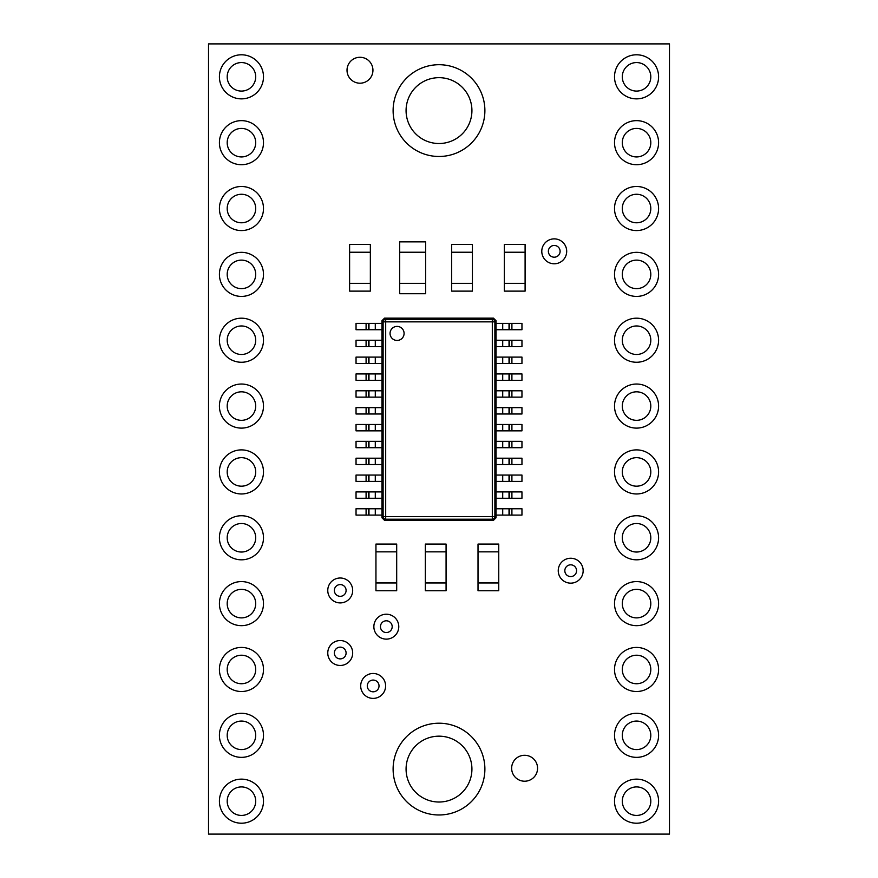 <?xml version="1.0" encoding="UTF-8"?>
<svg xmlns="http://www.w3.org/2000/svg" width="878" height="878" viewBox="0 0 878 878"><rect width="100%" height="100%" fill="white"/><g stroke="black" fill="none" stroke-linecap="round" stroke-linejoin="round"><path stroke-width="1.32" d="M439 77.67A32.925 32.925 0 0 0 406.075 110.595A32.925 32.925 0 0 0 439 143.52A32.925 32.925 0 0 0 471.925 110.595A32.925 32.925 0 0 0 439 77.67M439 156.482A45.886 45.886 0 0 0 484.886 110.595A45.886 45.886 0 0 0 439 64.709A45.886 45.886 0 0 0 393.114 110.595A45.886 45.886 0 0 0 439 156.482A45.886 45.886 0 0 0 484.886 110.595A45.886 45.886 0 0 0 439 64.709A45.886 45.886 0 0 0 393.114 110.595A45.886 45.886 0 0 0 439 156.482M439 736.17A32.925 32.925 0 0 0 406.075 769.095A32.925 32.925 0 0 0 439 802.02A32.925 32.925 0 0 0 471.925 769.095A32.925 32.925 0 0 0 439 736.17M439 814.982A45.886 45.886 0 0 0 484.886 769.095A45.886 45.886 0 0 0 439 723.209A45.886 45.886 0 0 0 393.114 769.095A45.886 45.886 0 0 0 439 814.982A45.886 45.886 0 0 0 484.886 769.095A45.886 45.886 0 0 0 439 723.209A45.886 45.886 0 0 0 393.114 769.095A45.886 45.886 0 0 0 439 814.982M636.55 62.568A14.257 14.257 0 0 0 622.293 76.825A14.257 14.257 0 0 0 636.55 91.082A14.257 14.257 0 0 0 650.807 76.825A14.257 14.257 0 0 0 636.55 62.568M636.55 98.863A22.038 22.038 0 0 0 658.588 76.825A22.038 22.038 0 0 0 636.55 54.787A22.038 22.038 0 0 0 614.512 76.825A22.038 22.038 0 0 0 636.55 98.863A22.038 22.038 0 0 0 658.588 76.825A22.038 22.038 0 0 0 636.55 54.787A22.038 22.038 0 0 0 614.512 76.825A22.038 22.038 0 0 0 636.55 98.863M636.55 325.968A14.257 14.257 0 0 0 622.293 340.225A14.257 14.257 0 0 0 636.55 354.482A14.257 14.257 0 0 0 650.807 340.225A14.257 14.257 0 0 0 636.55 325.968M636.55 362.263A22.038 22.038 0 0 0 658.588 340.225A22.038 22.038 0 0 0 636.55 318.187A22.038 22.038 0 0 0 614.512 340.225A22.038 22.038 0 0 0 636.55 362.263A22.038 22.038 0 0 0 658.588 340.225A22.038 22.038 0 0 0 636.55 318.187A22.038 22.038 0 0 0 614.512 340.225A22.038 22.038 0 0 0 636.55 362.263M636.55 260.118A14.257 14.257 0 0 0 622.293 274.375A14.257 14.257 0 0 0 636.55 288.632A14.257 14.257 0 0 0 650.807 274.375A14.257 14.257 0 0 0 636.55 260.118M636.55 296.413A22.038 22.038 0 0 0 658.588 274.375A22.038 22.038 0 0 0 636.55 252.337A22.038 22.038 0 0 0 614.512 274.375A22.038 22.038 0 0 0 636.55 296.413A22.038 22.038 0 0 0 658.588 274.375A22.038 22.038 0 0 0 636.55 252.337A22.038 22.038 0 0 0 614.512 274.375A22.038 22.038 0 0 0 636.55 296.413M636.55 194.268A14.257 14.257 0 0 0 622.293 208.525A14.257 14.257 0 0 0 636.55 222.782A14.257 14.257 0 0 0 650.807 208.525A14.257 14.257 0 0 0 636.55 194.268M636.55 230.563A22.038 22.038 0 0 0 658.588 208.525A22.038 22.038 0 0 0 636.55 186.487A22.038 22.038 0 0 0 614.512 208.525A22.038 22.038 0 0 0 636.55 230.563A22.038 22.038 0 0 0 658.588 208.525A22.038 22.038 0 0 0 636.55 186.487A22.038 22.038 0 0 0 614.512 208.525A22.038 22.038 0 0 0 636.55 230.563M636.55 128.418A14.257 14.257 0 0 0 622.293 142.675A14.257 14.257 0 0 0 636.55 156.932A14.257 14.257 0 0 0 650.807 142.675A14.257 14.257 0 0 0 636.55 128.418M636.55 164.713A22.038 22.038 0 0 0 658.588 142.675A22.038 22.038 0 0 0 636.55 120.637A22.038 22.038 0 0 0 614.512 142.675A22.038 22.038 0 0 0 636.55 164.713A22.038 22.038 0 0 0 658.588 142.675A22.038 22.038 0 0 0 636.55 120.637A22.038 22.038 0 0 0 614.512 142.675A22.038 22.038 0 0 0 636.55 164.713M636.55 589.368A14.257 14.257 0 0 0 622.293 603.625A14.257 14.257 0 0 0 636.55 617.882A14.257 14.257 0 0 0 650.807 603.625A14.257 14.257 0 0 0 636.55 589.368M636.55 625.663A22.038 22.038 0 0 0 658.588 603.625A22.038 22.038 0 0 0 636.55 581.587A22.038 22.038 0 0 0 614.512 603.625A22.038 22.038 0 0 0 636.55 625.663A22.038 22.038 0 0 0 658.588 603.625A22.038 22.038 0 0 0 636.55 581.587A22.038 22.038 0 0 0 614.512 603.625A22.038 22.038 0 0 0 636.55 625.663M636.55 523.518A14.257 14.257 0 0 0 622.293 537.775A14.257 14.257 0 0 0 636.55 552.032A14.257 14.257 0 0 0 650.807 537.775A14.257 14.257 0 0 0 636.55 523.518M636.55 559.813A22.038 22.038 0 0 0 658.588 537.775A22.038 22.038 0 0 0 636.55 515.737A22.038 22.038 0 0 0 614.512 537.775A22.038 22.038 0 0 0 636.55 559.813A22.038 22.038 0 0 0 658.588 537.775A22.038 22.038 0 0 0 636.55 515.737A22.038 22.038 0 0 0 614.512 537.775A22.038 22.038 0 0 0 636.55 559.813M636.55 457.668A14.257 14.257 0 0 0 622.293 471.925A14.257 14.257 0 0 0 636.55 486.182A14.257 14.257 0 0 0 650.807 471.925A14.257 14.257 0 0 0 636.55 457.668M636.55 493.963A22.038 22.038 0 0 0 658.588 471.925A22.038 22.038 0 0 0 636.55 449.887A22.038 22.038 0 0 0 614.512 471.925A22.038 22.038 0 0 0 636.55 493.963A22.038 22.038 0 0 0 658.588 471.925A22.038 22.038 0 0 0 636.55 449.887A22.038 22.038 0 0 0 614.512 471.925A22.038 22.038 0 0 0 636.55 493.963M636.55 391.818A14.257 14.257 0 0 0 622.293 406.075A14.257 14.257 0 0 0 636.55 420.332A14.257 14.257 0 0 0 650.807 406.075A14.257 14.257 0 0 0 636.55 391.818M636.55 428.113A22.038 22.038 0 0 0 658.588 406.075A22.038 22.038 0 0 0 636.55 384.037A22.038 22.038 0 0 0 614.512 406.075A22.038 22.038 0 0 0 636.55 428.113A22.038 22.038 0 0 0 658.588 406.075A22.038 22.038 0 0 0 636.55 384.037A22.038 22.038 0 0 0 614.512 406.075A22.038 22.038 0 0 0 636.55 428.113M636.55 786.918A14.257 14.257 0 0 0 622.293 801.175A14.257 14.257 0 0 0 636.55 815.432A14.257 14.257 0 0 0 650.807 801.175A14.257 14.257 0 0 0 636.55 786.918M636.55 823.213A22.038 22.038 0 0 0 658.588 801.175A22.038 22.038 0 0 0 636.55 779.137A22.038 22.038 0 0 0 614.512 801.175A22.038 22.038 0 0 0 636.55 823.213A22.038 22.038 0 0 0 658.588 801.175A22.038 22.038 0 0 0 636.55 779.137A22.038 22.038 0 0 0 614.512 801.175A22.038 22.038 0 0 0 636.55 823.213M636.55 721.068A14.257 14.257 0 0 0 622.293 735.325A14.257 14.257 0 0 0 636.55 749.582A14.257 14.257 0 0 0 650.807 735.325A14.257 14.257 0 0 0 636.55 721.068M636.55 757.363A22.038 22.038 0 0 0 658.588 735.325A22.038 22.038 0 0 0 636.55 713.287A22.038 22.038 0 0 0 614.512 735.325A22.038 22.038 0 0 0 636.55 757.363A22.038 22.038 0 0 0 658.588 735.325A22.038 22.038 0 0 0 636.55 713.287A22.038 22.038 0 0 0 614.512 735.325A22.038 22.038 0 0 0 636.55 757.363M636.55 655.218A14.257 14.257 0 0 0 622.293 669.475A14.257 14.257 0 0 0 636.55 683.732A14.257 14.257 0 0 0 650.807 669.475A14.257 14.257 0 0 0 636.55 655.218M636.55 691.513A22.038 22.038 0 0 0 658.588 669.475A22.038 22.038 0 0 0 636.55 647.437A22.038 22.038 0 0 0 614.512 669.475A22.038 22.038 0 0 0 636.55 691.513A22.038 22.038 0 0 0 658.588 669.475A22.038 22.038 0 0 0 636.55 647.437A22.038 22.038 0 0 0 614.512 669.475A22.038 22.038 0 0 0 636.55 691.513M241.45 128.418A14.257 14.257 0 0 0 227.193 142.675A14.257 14.257 0 0 0 241.45 156.932A14.257 14.257 0 0 0 255.707 142.675A14.257 14.257 0 0 0 241.45 128.418M241.45 164.713A22.038 22.038 0 0 0 263.488 142.675A22.038 22.038 0 0 0 241.45 120.637A22.038 22.038 0 0 0 219.412 142.675A22.038 22.038 0 0 0 241.45 164.713A22.038 22.038 0 0 0 263.488 142.675A22.038 22.038 0 0 0 241.45 120.637A22.038 22.038 0 0 0 219.412 142.675A22.038 22.038 0 0 0 241.45 164.713M241.45 62.568A14.257 14.257 0 0 0 227.193 76.825A14.257 14.257 0 0 0 241.45 91.082A14.257 14.257 0 0 0 255.707 76.825A14.257 14.257 0 0 0 241.45 62.568M241.45 98.863A22.038 22.038 0 0 0 263.488 76.825A22.038 22.038 0 0 0 241.45 54.787A22.038 22.038 0 0 0 219.412 76.825A22.038 22.038 0 0 0 241.45 98.863A22.038 22.038 0 0 0 263.488 76.825A22.038 22.038 0 0 0 241.45 54.787A22.038 22.038 0 0 0 219.412 76.825A22.038 22.038 0 0 0 241.45 98.863M241.45 391.818A14.257 14.257 0 0 0 227.193 406.075A14.257 14.257 0 0 0 241.45 420.332A14.257 14.257 0 0 0 255.707 406.075A14.257 14.257 0 0 0 241.45 391.818M241.45 428.113A22.038 22.038 0 0 0 263.488 406.075A22.038 22.038 0 0 0 241.45 384.037A22.038 22.038 0 0 0 219.412 406.075A22.038 22.038 0 0 0 241.45 428.113A22.038 22.038 0 0 0 263.488 406.075A22.038 22.038 0 0 0 241.45 384.037A22.038 22.038 0 0 0 219.412 406.075A22.038 22.038 0 0 0 241.45 428.113M241.45 325.968A14.257 14.257 0 0 0 227.193 340.225A14.257 14.257 0 0 0 241.45 354.482A14.257 14.257 0 0 0 255.707 340.225A14.257 14.257 0 0 0 241.45 325.968M241.45 362.263A22.038 22.038 0 0 0 263.488 340.225A22.038 22.038 0 0 0 241.45 318.187A22.038 22.038 0 0 0 219.412 340.225A22.038 22.038 0 0 0 241.45 362.263A22.038 22.038 0 0 0 263.488 340.225A22.038 22.038 0 0 0 241.45 318.187A22.038 22.038 0 0 0 219.412 340.225A22.038 22.038 0 0 0 241.45 362.263M241.45 260.118A14.257 14.257 0 0 0 227.193 274.375A14.257 14.257 0 0 0 241.45 288.632A14.257 14.257 0 0 0 255.707 274.375A14.257 14.257 0 0 0 241.45 260.118M241.45 296.413A22.038 22.038 0 0 0 263.488 274.375A22.038 22.038 0 0 0 241.45 252.337A22.038 22.038 0 0 0 219.412 274.375A22.038 22.038 0 0 0 241.45 296.413A22.038 22.038 0 0 0 263.488 274.375A22.038 22.038 0 0 0 241.45 252.337A22.038 22.038 0 0 0 219.412 274.375A22.038 22.038 0 0 0 241.45 296.413M241.45 194.268A14.257 14.257 0 0 0 227.193 208.525A14.257 14.257 0 0 0 241.45 222.782A14.257 14.257 0 0 0 255.707 208.525A14.257 14.257 0 0 0 241.45 194.268M241.45 230.563A22.038 22.038 0 0 0 263.488 208.525A22.038 22.038 0 0 0 241.45 186.487A22.038 22.038 0 0 0 219.412 208.525A22.038 22.038 0 0 0 241.45 230.563A22.038 22.038 0 0 0 263.488 208.525A22.038 22.038 0 0 0 241.45 186.487A22.038 22.038 0 0 0 219.412 208.525A22.038 22.038 0 0 0 241.45 230.563M241.45 655.218A14.257 14.257 0 0 0 227.193 669.475A14.257 14.257 0 0 0 241.45 683.732A14.257 14.257 0 0 0 255.707 669.475A14.257 14.257 0 0 0 241.45 655.218M241.45 691.513A22.038 22.038 0 0 0 263.488 669.475A22.038 22.038 0 0 0 241.45 647.437A22.038 22.038 0 0 0 219.412 669.475A22.038 22.038 0 0 0 241.45 691.513A22.038 22.038 0 0 0 263.488 669.475A22.038 22.038 0 0 0 241.45 647.437A22.038 22.038 0 0 0 219.412 669.475A22.038 22.038 0 0 0 241.45 691.513M241.45 589.368A14.257 14.257 0 0 0 227.193 603.625A14.257 14.257 0 0 0 241.45 617.882A14.257 14.257 0 0 0 255.707 603.625A14.257 14.257 0 0 0 241.45 589.368M241.45 625.663A22.038 22.038 0 0 0 263.488 603.625A22.038 22.038 0 0 0 241.45 581.587A22.038 22.038 0 0 0 219.412 603.625A22.038 22.038 0 0 0 241.45 625.663A22.038 22.038 0 0 0 263.488 603.625A22.038 22.038 0 0 0 241.45 581.587A22.038 22.038 0 0 0 219.412 603.625A22.038 22.038 0 0 0 241.45 625.663M241.45 523.518A14.257 14.257 0 0 0 227.193 537.775A14.257 14.257 0 0 0 241.45 552.032A14.257 14.257 0 0 0 255.707 537.775A14.257 14.257 0 0 0 241.45 523.518M241.45 559.813A22.038 22.038 0 0 0 263.488 537.775A22.038 22.038 0 0 0 241.45 515.737A22.038 22.038 0 0 0 219.412 537.775A22.038 22.038 0 0 0 241.45 559.813A22.038 22.038 0 0 0 263.488 537.775A22.038 22.038 0 0 0 241.45 515.737A22.038 22.038 0 0 0 219.412 537.775A22.038 22.038 0 0 0 241.45 559.813M241.45 457.668A14.257 14.257 0 0 0 227.193 471.925A14.257 14.257 0 0 0 241.45 486.182A14.257 14.257 0 0 0 255.707 471.925A14.257 14.257 0 0 0 241.45 457.668M241.45 493.963A22.038 22.038 0 0 0 263.488 471.925A22.038 22.038 0 0 0 241.45 449.887A22.038 22.038 0 0 0 219.412 471.925A22.038 22.038 0 0 0 241.45 493.963A22.038 22.038 0 0 0 263.488 471.925A22.038 22.038 0 0 0 241.45 449.887A22.038 22.038 0 0 0 219.412 471.925A22.038 22.038 0 0 0 241.45 493.963M241.45 786.918A14.257 14.257 0 0 0 227.193 801.175A14.257 14.257 0 0 0 241.45 815.432A14.257 14.257 0 0 0 255.707 801.175A14.257 14.257 0 0 0 241.45 786.918M241.45 823.213A22.038 22.038 0 0 0 263.488 801.175A22.038 22.038 0 0 0 241.45 779.137A22.038 22.038 0 0 0 219.412 801.175A22.038 22.038 0 0 0 241.45 823.213A22.038 22.038 0 0 0 263.488 801.175A22.038 22.038 0 0 0 241.45 779.137A22.038 22.038 0 0 0 219.412 801.175A22.038 22.038 0 0 0 241.45 823.213M241.45 721.068A14.257 14.257 0 0 0 227.193 735.325A14.257 14.257 0 0 0 241.45 749.582A14.257 14.257 0 0 0 255.707 735.325A14.257 14.257 0 0 0 241.45 721.068M241.45 757.363A22.038 22.038 0 0 0 263.488 735.325A22.038 22.038 0 0 0 241.45 713.287A22.038 22.038 0 0 0 219.412 735.325A22.038 22.038 0 0 0 241.45 757.363A22.038 22.038 0 0 0 263.488 735.325A22.038 22.038 0 0 0 241.45 713.287A22.038 22.038 0 0 0 219.412 735.325A22.038 22.038 0 0 0 241.45 757.363M340.225 584.583A5.872 5.872 0 0 0 334.353 590.455A5.872 5.872 0 0 0 340.225 596.327A5.872 5.872 0 0 0 346.097 590.455A5.872 5.872 0 0 0 340.225 584.583M340.225 602.912A12.457 12.457 0 0 0 352.682 590.455A12.457 12.457 0 0 0 340.225 577.998A12.457 12.457 0 0 0 327.768 590.455A12.457 12.457 0 0 0 340.225 602.912A12.457 12.457 0 0 0 352.682 590.455A12.457 12.457 0 0 0 340.225 577.998A12.457 12.457 0 0 0 327.768 590.455A12.457 12.457 0 0 0 340.225 602.912M570.7 564.828A5.872 5.872 0 0 0 564.828 570.7A5.872 5.872 0 0 0 570.7 576.572A5.872 5.872 0 0 0 576.572 570.7A5.872 5.872 0 0 0 570.7 564.828M570.7 583.157A12.457 12.457 0 0 0 583.157 570.7A12.457 12.457 0 0 0 570.7 558.243A12.457 12.457 0 0 0 558.243 570.7A12.457 12.457 0 0 0 570.7 583.157A12.457 12.457 0 0 0 583.157 570.7A12.457 12.457 0 0 0 570.7 558.243A12.457 12.457 0 0 0 558.243 570.7A12.457 12.457 0 0 0 570.7 583.157M554.237 245.456A5.872 5.872 0 0 0 548.366 251.327A5.872 5.872 0 0 0 554.237 257.199A5.872 5.872 0 0 0 560.109 251.327A5.872 5.872 0 0 0 554.237 245.456M554.237 263.784A12.457 12.457 0 0 0 566.694 251.327A12.457 12.457 0 0 0 554.237 238.871A12.457 12.457 0 0 0 541.781 251.327A12.457 12.457 0 0 0 554.237 263.784A12.457 12.457 0 0 0 566.694 251.327A12.457 12.457 0 0 0 554.237 238.871A12.457 12.457 0 0 0 541.781 251.327A12.457 12.457 0 0 0 554.237 263.784M340.225 647.141A5.872 5.872 0 0 0 334.353 653.012A5.872 5.872 0 0 0 340.225 658.884A5.872 5.872 0 0 0 346.097 653.012A5.872 5.872 0 0 0 340.225 647.141M340.225 665.469A12.457 12.457 0 0 0 352.682 653.012A12.457 12.457 0 0 0 340.225 640.556A12.457 12.457 0 0 0 327.768 653.012A12.457 12.457 0 0 0 340.225 665.469A12.457 12.457 0 0 0 352.682 653.012A12.457 12.457 0 0 0 340.225 640.556A12.457 12.457 0 0 0 327.768 653.012A12.457 12.457 0 0 0 340.225 665.469M373.15 680.066A5.872 5.872 0 0 0 367.278 685.938A5.872 5.872 0 0 0 373.15 691.809A5.872 5.872 0 0 0 379.022 685.938A5.872 5.872 0 0 0 373.15 680.066M373.15 698.394A12.457 12.457 0 0 0 385.607 685.938A12.457 12.457 0 0 0 373.15 673.481A12.457 12.457 0 0 0 360.693 685.938A12.457 12.457 0 0 0 373.15 698.394A12.457 12.457 0 0 0 385.607 685.938A12.457 12.457 0 0 0 373.15 673.481A12.457 12.457 0 0 0 360.693 685.938A12.457 12.457 0 0 0 373.15 698.394M386.32 620.801A5.872 5.872 0 0 0 380.448 626.672A5.872 5.872 0 0 0 386.32 632.544A5.872 5.872 0 0 0 392.192 626.672A5.872 5.872 0 0 0 386.32 620.801M386.32 639.129A12.457 12.457 0 0 0 398.777 626.672A12.457 12.457 0 0 0 386.32 614.216A12.457 12.457 0 0 0 373.863 626.672A12.457 12.457 0 0 0 386.32 639.129A12.457 12.457 0 0 0 398.777 626.672A12.457 12.457 0 0 0 386.32 614.216A12.457 12.457 0 0 0 373.863 626.672A12.457 12.457 0 0 0 386.32 639.129M359.98 57.279A12.961 12.961 0 0 0 347.019 70.24A12.961 12.961 0 0 0 359.98 83.201A12.961 12.961 0 0 0 372.941 70.24A12.961 12.961 0 0 0 359.98 57.279A12.961 12.961 0 0 0 347.019 70.24A12.961 12.961 0 0 0 359.98 83.201A12.961 12.961 0 0 0 372.941 70.24A12.961 12.961 0 0 0 359.98 57.279M524.605 755.289A12.961 12.961 0 0 0 511.644 768.25A12.961 12.961 0 0 0 524.605 781.211A12.961 12.961 0 0 0 537.566 768.25A12.961 12.961 0 0 0 524.605 755.289A12.961 12.961 0 0 0 511.644 768.25A12.961 12.961 0 0 0 524.605 781.211A12.961 12.961 0 0 0 537.566 768.25A12.961 12.961 0 0 0 524.605 755.289M208.525 43.9L208.525 834.1L669.475 834.1L669.475 43.9L208.525 43.9M504.356 283.342L525.099 283.342L525.099 244.457L504.356 244.457L504.356 252.238L525.099 252.238L504.356 252.238L504.356 283.342L525.099 283.342L525.099 291.123L504.356 291.123L504.356 283.342M451.676 283.342L472.419 283.342L472.419 244.457L451.676 244.457L451.676 252.238L472.419 252.238L451.676 252.238L451.676 283.342L472.419 283.342L472.419 291.123L451.676 291.123L451.676 283.342M349.609 283.342L370.351 283.342L370.351 244.457L349.609 244.457L349.609 252.238L370.351 252.238L349.609 252.238L349.609 283.342L370.351 283.342L370.351 291.123L349.609 291.123L349.609 283.342M498.759 582.959L478.016 582.959L478.016 590.74L498.759 590.74L498.759 551.856L478.016 551.856L478.016 582.959L498.759 582.959M446.079 582.959L425.336 582.959L425.336 590.74L446.079 590.74L446.079 551.856L425.336 551.856L425.336 582.959L446.079 582.959M375.949 582.959L396.691 582.959L396.691 544.075L375.949 544.075L375.949 551.856L396.691 551.856L375.949 551.856L375.949 582.959L396.691 582.959L396.691 590.74L375.949 590.74L375.949 582.959M498.759 551.856L478.016 551.856L478.016 544.075L498.759 544.075L498.759 551.856M446.079 551.856L425.336 551.856L425.336 544.075L446.079 544.075L446.079 551.856M425.621 293.713L425.621 252.238L399.699 252.238L399.699 293.713L425.621 293.713M399.699 283.342L425.621 283.342L399.699 283.342M425.621 241.867L399.699 241.867L399.699 252.238L425.621 252.238L425.621 241.867M381.963 320.711L381.963 517.779L383.115 516.626L383.115 321.864A2.59 2.557 -45 0 1 385.694 319.285L492.306 319.285A2.59 2.557 45 0 1 494.885 321.864L494.885 516.626A2.59 2.557 135 0 1 492.306 519.205L492.306 319.285L493.458 318.132L496.037 320.711L494.885 321.864L385.694 321.864L385.694 319.285L384.542 318.132L381.963 320.711L383.115 321.864L385.694 321.864L385.694 516.626L383.115 516.626A2.59 2.557 -135 0 0 385.694 519.205L384.542 520.358L381.963 517.779M496.037 517.779L493.458 520.358L492.306 519.205L385.694 519.205L385.694 516.626L494.885 516.626L496.037 517.779L496.037 320.711M493.447 520.358L384.553 520.358M397.065 340.444A7.024 7.024 0 0 0 404.089 333.431A7.024 7.024 0 0 0 397.065 326.407A7.024 7.024 0 0 0 390.051 333.431A7.024 7.024 0 0 0 397.065 340.444A7.024 7.024 0 0 0 404.089 333.431A7.024 7.024 0 0 0 397.065 326.407A7.024 7.024 0 0 0 390.051 333.431A7.024 7.024 0 0 0 397.065 340.444M493.447 318.132L384.553 318.132M366.093 508.757L356.04 508.757L356.04 515.101L366.093 515.101L366.093 508.757L381.963 508.757L381.963 515.101L366.093 515.101M366.093 475.053L356.04 475.053L356.04 481.396L366.093 481.396L366.093 475.053L381.963 475.053L381.963 481.396L366.093 481.396M502.71 407.644L496.037 407.644L496.037 413.999L502.71 413.999L502.71 407.644L521.96 407.644L521.96 413.999L502.71 413.999M502.71 373.94L496.037 373.94L496.037 380.295L502.71 380.295L502.71 373.94L521.96 373.94L521.96 380.295L502.71 380.295M502.71 475.053L496.037 475.053L496.037 481.396L502.71 481.396L502.71 475.053L521.96 475.053L521.96 481.396L502.71 481.396M502.71 491.899L496.037 491.899L496.037 498.254L502.71 498.254L502.71 491.899L521.96 491.899L521.96 498.254L502.71 498.254M366.093 407.644L356.04 407.644L356.04 413.999L366.093 413.999L366.093 407.644L381.963 407.644L381.963 413.999L366.093 413.999M366.093 390.787L356.04 390.787L356.04 397.141L366.093 397.141L366.093 390.787L381.963 390.787L381.963 397.141L366.093 397.141M502.71 340.236L496.037 340.236L496.037 346.59L502.71 346.59L502.71 340.236L521.96 340.236L521.96 346.59L502.71 346.59M502.71 357.094L496.037 357.094L496.037 363.437L502.71 363.437L502.71 357.094L521.96 357.094L521.96 363.437L502.71 363.437M502.71 458.195L496.037 458.195L496.037 464.55L502.71 464.55L502.71 458.195L521.96 458.195L521.96 464.55L502.71 464.55M502.71 441.349L496.037 441.349L496.037 447.703L502.71 447.703L502.71 441.349L521.96 441.349L521.96 447.703L502.71 447.703M366.093 357.094L356.04 357.094L356.04 363.437L366.093 363.437L366.093 357.094L381.963 357.094L381.963 363.437L366.093 363.437M366.093 424.491L356.04 424.491L356.04 430.846L366.093 430.846L366.093 424.491L381.963 424.491L381.963 430.846L366.093 430.846M502.71 390.787L496.037 390.787L496.037 397.141L502.71 397.141L502.71 390.787L521.96 390.787L521.96 397.141L502.71 397.141M366.093 441.349L356.04 441.349L356.04 447.703L366.093 447.703L366.093 441.349L381.963 441.349L381.963 447.703L366.093 447.703M502.71 508.757L496.037 508.757L496.037 515.101L502.71 515.101L502.71 508.757L521.96 508.757L521.96 515.101L502.71 515.101M366.093 340.236L356.04 340.236L356.04 346.59L366.093 346.59L366.093 340.236L381.963 340.236L381.963 346.59L366.093 346.59M366.093 458.195L356.04 458.195L356.04 464.55L366.093 464.55L366.093 458.195L381.963 458.195L381.963 464.55L366.093 464.55M502.71 424.491L496.037 424.491L496.037 430.846L502.71 430.846L502.71 424.491L521.96 424.491L521.96 430.846L502.71 430.846M366.093 491.899L356.04 491.899L356.04 498.254L366.093 498.254L366.093 491.899L381.963 491.899L381.963 498.254L366.093 498.254M366.093 323.389L356.04 323.389L356.04 329.733L366.093 329.733L366.093 323.389L381.963 323.389L381.963 329.733L366.093 329.733M502.71 323.389L496.037 323.389L496.037 329.733L502.71 329.733L502.71 323.389L521.96 323.389L521.96 329.733L502.71 329.733M366.093 373.94L356.04 373.94L356.04 380.295L366.093 380.295L366.093 373.94L381.963 373.94L381.963 380.295L366.093 380.295M368.365 515.101L368.365 508.757M368.969 515.101L368.969 508.757M375.29 515.101L375.29 508.757M368.365 481.396L368.365 475.053M368.969 481.396L368.969 475.053M375.29 481.396L375.29 475.053M509.031 413.999L509.031 407.644M509.635 413.999L509.635 407.644M511.907 413.999L511.907 407.644M509.031 380.295L509.031 373.94M509.635 380.295L509.635 373.94M511.907 380.295L511.907 373.94M509.031 481.396L509.031 475.053M509.635 481.396L509.635 475.053M511.907 481.396L511.907 475.053M509.031 498.254L509.031 491.899M509.635 498.254L509.635 491.899M511.907 498.254L511.907 491.899M368.365 413.999L368.365 407.644M368.969 413.999L368.969 407.644M375.29 413.999L375.29 407.644M368.365 397.141L368.365 390.787M368.969 397.141L368.969 390.787M375.29 397.141L375.29 390.787M509.031 346.59L509.031 340.236M509.635 346.59L509.635 340.236M511.907 346.59L511.907 340.236M509.031 363.437L509.031 357.094M509.635 363.437L509.635 357.094M511.907 363.437L511.907 357.094M509.031 464.55L509.031 458.195M509.635 464.55L509.635 458.195M511.907 464.55L511.907 458.195M509.031 447.703L509.031 441.349M509.635 447.703L509.635 441.349M511.907 447.703L511.907 441.349M368.365 363.437L368.365 357.094M368.969 363.437L368.969 357.094M375.29 363.437L375.29 357.094M368.365 430.846L368.365 424.491M368.969 430.846L368.969 424.491M375.29 430.846L375.29 424.491M509.031 397.141L509.031 390.787M509.635 397.141L509.635 390.787M511.907 397.141L511.907 390.787M368.365 447.703L368.365 441.349M368.969 447.703L368.969 441.349M375.29 447.703L375.29 441.349M509.031 515.101L509.031 508.757M509.635 515.101L509.635 508.757M511.907 515.101L511.907 508.757M368.365 346.59L368.365 340.236M368.969 346.59L368.969 340.236M375.29 346.59L375.29 340.236M368.365 464.55L368.365 458.195M368.969 464.55L368.969 458.195M375.29 464.55L375.29 458.195M509.031 430.846L509.031 424.491M509.635 430.846L509.635 424.491M511.907 430.846L511.907 424.491M368.365 498.254L368.365 491.899M368.969 498.254L368.969 491.899M375.29 498.254L375.29 491.899M368.365 329.733L368.365 323.389M368.969 329.733L368.969 323.389M375.29 329.733L375.29 323.389M509.031 329.733L509.031 323.389M509.635 329.733L509.635 323.389M511.907 329.733L511.907 323.389M368.365 380.295L368.365 373.94M368.969 380.295L368.969 373.94M375.29 380.295L375.29 373.94"/></g></svg>
